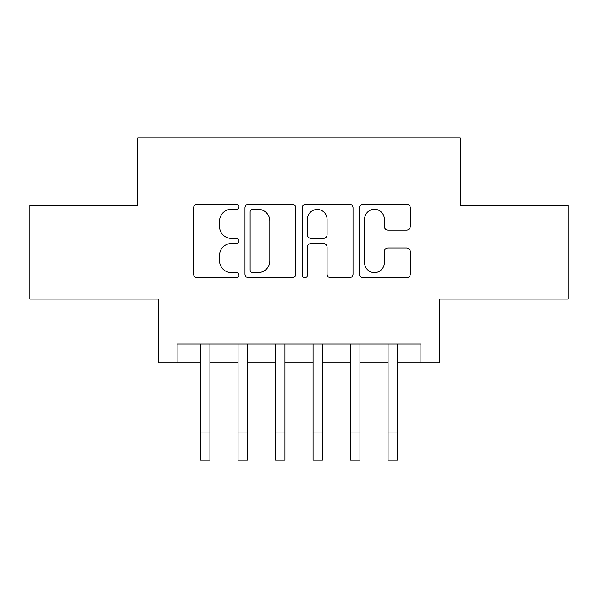 <?xml version="1.0" encoding="UTF-8"?>
<svg xmlns="http://www.w3.org/2000/svg" width="598" height="598" viewBox="0 0 598 598"><rect width="100%" height="100%" fill="white"/><g stroke="black" fill="none" stroke-linecap="round" stroke-linejoin="round"><path stroke-width="0.9" d="M238.991 206.721A2.579 2.579 0 0 0 236.419 204.15L197.303 204.15A3.678 3.678 0 0 0 193.617 207.827L193.617 274.093A3.678 3.678 0 0 0 197.303 277.771L236.419 277.771A2.579 2.579 0 0 0 238.991 275.2A2.579 2.579 0 0 0 236.419 272.621L231.351 272.621A11.781 11.781 0 0 1 219.571 260.84L219.571 255.316A11.781 11.781 0 0 1 231.351 243.536L236.419 243.536A2.579 2.579 0 0 0 238.991 240.964A2.579 2.579 0 0 0 236.419 238.385L231.351 238.385A11.781 11.781 0 0 1 219.571 226.605L219.571 221.081A11.781 11.781 0 0 1 231.351 209.3L236.419 209.3A2.579 2.579 0 0 0 238.991 206.721M406.588 230.103A3.678 3.678 0 0 0 410.273 226.418L410.273 207.827A3.678 3.678 0 0 0 406.588 204.15L363.15 204.15A3.678 3.678 0 0 0 359.465 207.827L359.465 274.093A3.678 3.678 0 0 0 363.15 277.771L406.588 277.771A3.678 3.678 0 0 0 410.273 274.093L410.273 251.638A3.678 3.678 0 0 0 406.588 247.953L387.997 247.953A3.678 3.678 0 0 0 384.32 251.638L384.32 262.776A9.845 9.845 0 0 1 374.468 272.621A9.845 9.845 0 0 1 364.623 262.776L364.623 219.152A9.845 9.845 0 0 1 374.468 209.3A9.845 9.845 0 0 1 384.32 219.152L384.32 226.418A3.678 3.678 0 0 0 387.997 230.103L406.588 230.103M177.105 362.851L177.105 344.097L420.895 344.097L420.895 362.851L439.642 362.851L439.642 299.097L568.1 299.097L568.1 205.331L460.273 205.331L460.273 137.824L137.727 137.824L137.727 205.331L29.9 205.331L29.9 299.097L158.358 299.097L158.358 362.851L200.547 362.851M295.778 207.827A3.678 3.678 0 0 0 292.101 204.15L248.656 204.15A3.678 3.678 0 0 0 244.978 207.827L244.978 274.093A3.678 3.678 0 0 0 248.656 277.771L292.101 277.771A3.678 3.678 0 0 0 295.778 274.093L295.778 207.827M305.899 204.15L349.344 204.15A3.678 3.678 0 0 1 353.022 207.827L353.022 274.093A3.678 3.678 0 0 1 349.344 277.771L330.754 277.771A3.678 3.678 0 0 1 327.069 274.093L327.069 247.221A3.678 3.678 0 0 0 323.391 243.536L311.057 243.536A3.678 3.678 0 0 0 307.372 247.221L307.372 275.2A2.579 2.579 0 0 1 304.801 277.771A2.579 2.579 0 0 1 302.222 275.2L302.222 207.827A3.678 3.678 0 0 1 305.899 204.15M209.928 362.851L238.056 362.851M247.43 362.851L275.558 362.851M284.932 362.851L313.068 362.851M322.442 362.851L350.57 362.851M359.944 362.851L388.072 362.851M397.453 362.851L420.895 362.851M252.707 209.3A2.579 2.579 0 0 0 250.128 211.879L250.128 270.042A2.579 2.579 0 0 0 252.707 272.621L258.044 272.621A11.781 11.781 0 0 0 269.825 260.84L269.825 221.081A11.781 11.781 0 0 0 258.044 209.3L252.707 209.3M327.069 219.331A9.845 9.845 0 0 0 317.224 209.487A9.845 9.845 0 0 0 307.372 219.331L307.372 234.7A3.678 3.678 0 0 0 311.057 238.385L323.391 238.385A3.678 3.678 0 0 0 327.069 234.7L327.069 219.331M200.547 432.048L209.928 432.048L209.928 460.176L200.547 460.176L200.547 344.097M209.928 432.048L209.928 344.097M238.056 432.048L247.43 432.048L247.43 460.176L238.056 460.176L238.056 344.097M247.43 432.048L247.43 344.097M275.558 432.048L284.932 432.048L284.932 460.176L275.558 460.176L275.558 344.097M284.932 432.048L284.932 344.097M313.068 432.048L322.442 432.048L322.442 460.176L313.068 460.176L313.068 344.097M322.442 432.048L322.442 344.097M350.57 432.048L359.944 432.048L359.944 460.176L350.57 460.176L350.57 344.097M359.944 432.048L359.944 344.097M388.072 432.048L397.453 432.048L397.453 460.176L388.072 460.176L388.072 344.097M397.453 432.048L397.453 344.097"/></g></svg>
